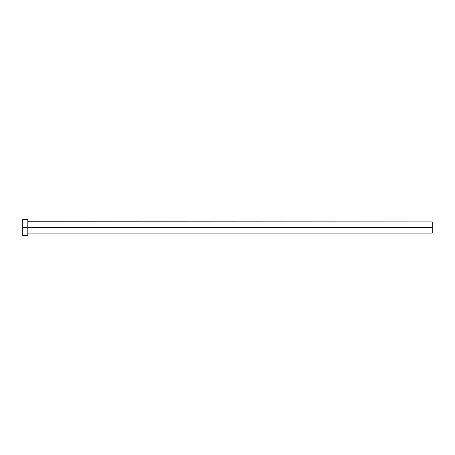 <?xml version="1.0" encoding="UTF-8"?>
<svg xmlns="http://www.w3.org/2000/svg" width="455" height="455" viewBox="0 0 455 455"><rect width="100%" height="100%" fill="white"/><g stroke="black" fill="none" stroke-linecap="round" stroke-linejoin="round"><path stroke-width="0.68" d="M22.75 235.588L22.75 219.412L22.75 227.5L432.25 227.5L432.25 233.062L432.25 227.5L28.005 227.5L28.005 221.938L28.005 227.5L22.75 227.5L22.75 235.588L27.806 235.588L27.806 219.412L27.806 235.588M27.806 233.261L28.005 227.5L28.005 233.062L432.25 233.062M432.25 227.5L432.25 221.938L432.25 227.5M432.25 221.938L27.806 221.739M22.75 219.412L27.806 219.412"/></g></svg>
